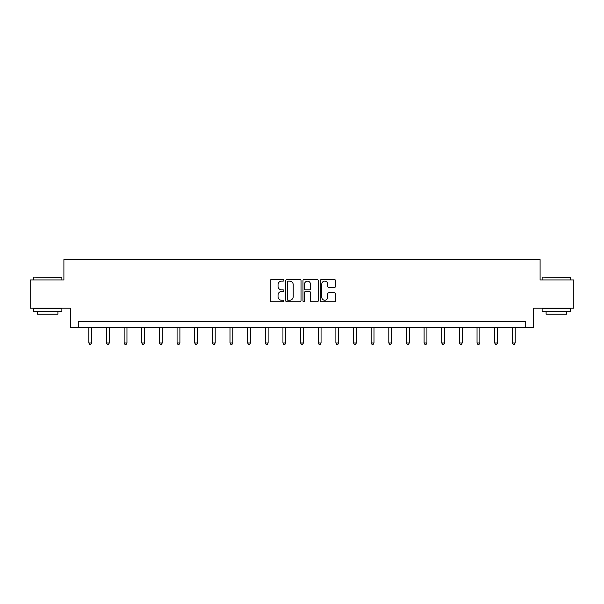 <?xml version="1.0" encoding="UTF-8"?>
<svg xmlns="http://www.w3.org/2000/svg" width="604" height="604" viewBox="0 0 604 604"><rect width="100%" height="100%" fill="white"/><g stroke="black" fill="none" stroke-linecap="round" stroke-linejoin="round"><path stroke-width="0.91" d="M283.903 280.354A0.778 0.778 0 0 0 283.125 279.577L271.332 279.577A1.11 1.11 0 0 0 270.222 280.686L270.222 300.671A1.11 1.11 0 0 0 271.332 301.781L283.125 301.781A0.778 0.778 0 0 0 283.903 301.003A0.778 0.778 0 0 0 283.125 300.226L281.6 300.226A3.556 3.556 0 0 1 278.044 296.67L278.044 295.009A3.556 3.556 0 0 1 281.6 291.453L283.125 291.453A0.778 0.778 0 0 0 283.903 290.675A0.778 0.778 0 0 0 283.125 289.897L281.6 289.897A3.556 3.556 0 0 1 278.044 286.349L278.044 284.68A3.556 3.556 0 0 1 281.6 281.132L283.125 281.132A0.778 0.778 0 0 0 283.903 280.354M334.45 287.406A1.11 1.11 0 0 0 335.56 286.296L335.56 280.686A1.11 1.11 0 0 0 334.45 279.577L321.343 279.577A1.11 1.11 0 0 0 320.233 280.686L320.233 300.671A1.11 1.11 0 0 0 321.343 301.781L334.45 301.781A1.11 1.11 0 0 0 335.56 300.671L335.56 293.899A1.11 1.11 0 0 0 334.45 292.789L328.84 292.789A1.11 1.11 0 0 0 327.73 293.899L327.73 297.259A2.967 2.967 0 0 1 324.763 300.226A2.967 2.967 0 0 1 321.789 297.259L321.789 284.099A2.967 2.967 0 0 1 324.763 281.132A2.967 2.967 0 0 1 327.73 284.099L327.73 286.296A1.11 1.11 0 0 0 328.84 287.406L334.45 287.406M525.729 327.436L533.649 327.436L533.649 308.206L573.8 308.206L573.8 279.931L540.097 279.931L540.097 259.577L63.903 259.577L63.903 279.931L30.2 279.931L30.2 308.206L70.351 308.206L70.351 327.436L525.729 327.436L525.729 321.781L78.271 321.781L78.271 327.436M301.026 280.686A1.11 1.11 0 0 0 299.916 279.577L286.817 279.577A1.11 1.11 0 0 0 285.707 280.686L285.707 300.671A1.11 1.11 0 0 0 286.817 301.781L299.916 301.781A1.11 1.11 0 0 0 301.026 300.671L301.026 280.686M304.084 279.577L317.183 279.577A1.11 1.11 0 0 1 318.293 280.686L318.293 300.671A1.11 1.11 0 0 1 317.183 301.781L311.573 301.781A1.11 1.11 0 0 1 310.464 300.671L310.464 292.562A1.11 1.11 0 0 0 309.354 291.453L305.639 291.453A1.11 1.11 0 0 0 304.529 292.562L304.529 301.003A0.778 0.778 0 0 1 303.752 301.781A0.778 0.778 0 0 1 302.974 301.003L302.974 280.686A1.11 1.11 0 0 1 304.084 279.577M288.04 281.132A0.778 0.778 0 0 0 287.262 281.909L287.262 299.448A0.778 0.778 0 0 0 288.04 300.226L289.648 300.226A3.556 3.556 0 0 0 293.204 296.67L293.204 284.68A3.556 3.556 0 0 0 289.648 281.132L288.04 281.132M310.464 284.152A2.967 2.967 0 0 0 307.496 281.185A2.967 2.967 0 0 0 304.529 284.152L304.529 288.788A1.11 1.11 0 0 0 305.639 289.897L309.354 289.897A1.11 1.11 0 0 0 310.464 288.788L310.464 284.152M88.848 327.436L88.848 342.959L91.672 342.959L91.672 327.436M91.672 342.959L90.826 344.423L89.694 344.423L88.848 342.959M33.93 277.108L61.872 277.447L33.93 277.108M47.731 311.604L33.59 311.604L33.59 308.772L61.872 308.772L61.872 311.604L47.731 311.604M57.909 311.604L57.909 314.201L37.554 314.201L37.554 311.604M542.467 277.108L570.41 277.447L542.467 277.108M556.269 311.604L542.128 311.604L542.128 308.772L570.41 308.772L570.41 311.604L556.269 311.604M566.446 311.604L566.446 314.201L546.091 314.201L546.091 311.604M106.493 327.436L106.493 342.959L109.316 342.959L109.316 327.436M109.316 342.959L108.471 344.423L107.338 344.423L106.493 342.959M124.137 327.436L124.137 342.959L126.961 342.959L126.961 327.436M126.961 342.959L126.115 344.423L124.983 344.423L124.137 342.959M141.781 327.436L141.781 342.959L144.613 342.959L144.613 327.436M144.613 342.959L143.76 344.423L142.627 344.423L141.781 342.959M159.426 327.436L159.426 342.959L162.257 342.959L162.257 327.436M162.257 342.959L161.404 344.423L160.271 344.423L159.426 342.959M177.07 327.436L177.07 342.959L179.901 342.959L179.901 327.436M179.901 342.959L179.048 344.423L177.923 344.423L177.07 342.959M194.714 327.436L194.714 342.959L197.546 342.959L197.546 327.436M197.546 342.959L196.693 344.423L195.568 344.423L194.714 342.959M212.359 327.436L212.359 342.959L215.19 342.959L215.19 327.436M215.19 342.959L214.344 344.423L213.212 344.423L212.359 342.959M230.003 327.436L230.003 342.959L232.834 342.959L232.834 327.436M232.834 342.959L231.989 344.423L230.856 344.423L230.003 342.959M247.648 327.436L247.648 342.959L250.479 342.959L250.479 327.436M250.479 342.959L249.633 344.423L248.501 344.423L247.648 342.959M265.299 327.436L265.299 342.959L268.123 342.959L268.123 327.436M268.123 342.959L267.278 344.423L266.145 344.423L265.299 342.959M282.944 327.436L282.944 342.959L285.767 342.959L285.767 327.436M285.767 342.959L284.922 344.423L283.789 344.423L282.944 342.959M300.588 327.436L300.588 342.959L303.412 342.959L303.412 327.436M303.412 342.959L302.566 344.423L301.434 344.423L300.588 342.959M318.233 327.436L318.233 342.959L321.056 342.959L321.056 327.436M321.056 342.959L320.211 344.423L319.078 344.423L318.233 342.959M335.877 327.436L335.877 342.959L338.701 342.959L338.701 327.436M338.701 342.959L337.855 344.423L336.722 344.423L335.877 342.959M353.521 327.436L353.521 342.959L356.352 342.959L356.352 327.436M356.352 342.959L355.499 344.423L354.367 344.423L353.521 342.959M371.166 327.436L371.166 342.959L373.997 342.959L373.997 327.436M373.997 342.959L373.144 344.423L372.011 344.423L371.166 342.959M388.81 327.436L388.81 342.959L391.641 342.959L391.641 327.436M391.641 342.959L390.788 344.423L389.656 344.423L388.81 342.959M406.454 327.436L406.454 342.959L409.286 342.959L409.286 327.436M409.286 342.959L408.432 344.423L407.307 344.423L406.454 342.959M424.099 327.436L424.099 342.959L426.93 342.959L426.93 327.436M426.93 342.959L426.077 344.423L424.952 344.423L424.099 342.959M441.743 327.436L441.743 342.959L444.574 342.959L444.574 327.436M444.574 342.959L443.729 344.423L442.596 344.423L441.743 342.959M459.387 327.436L459.387 342.959L462.219 342.959L462.219 327.436M462.219 342.959L461.373 344.423L460.24 344.423L459.387 342.959M477.039 327.436L477.039 342.959L479.863 342.959L479.863 327.436M479.863 342.959L479.017 344.423L477.885 344.423L477.039 342.959M494.684 327.436L494.684 342.959L497.507 342.959L497.507 327.436M497.507 342.959L496.662 344.423L495.529 344.423L494.684 342.959M512.328 327.436L512.328 342.959L515.152 342.959L515.152 327.436M515.152 342.959L514.306 344.423L513.173 344.423L512.328 342.959M33.59 279.931L33.59 277.447M40.038 308.772L40.038 308.206M55.425 308.772L55.425 308.206M61.872 279.931L61.872 277.447M542.128 279.931L542.128 277.447M548.575 308.772L548.575 308.206M563.962 308.772L563.962 308.206M570.41 279.931L570.41 277.447"/></g></svg>
